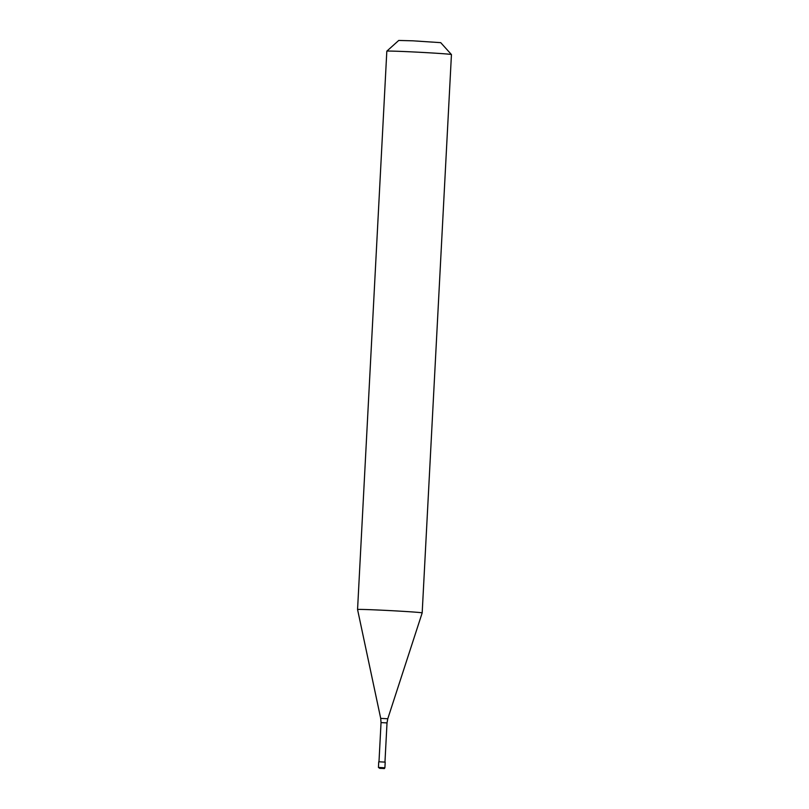 <?xml version="1.0" encoding="UTF-8"?>
<svg xmlns="http://www.w3.org/2000/svg" width="809" height="809" viewBox="0 0 809 809"><rect width="100%" height="100%" fill="white"/><g stroke="black" fill="none" stroke-linecap="round" stroke-linejoin="round"><path stroke-width="1.21" d="M378.44 767.438L378.733 761.785L385.195 762.118L384.902 767.781L378.44 767.438L379.745 768.348C385.863 768.419 383.759 769.147 384.902 767.781M357.558 609.521L357.558 609.521A32.36 0.617 3 0 1 378.956 610.057A32.36 0.617 3 0 1 414.784 612.12A32.36 0.617 -177 0 1 422.177 612.909L451.442 54.557A32.36 0.617 -177 0 0 451.432 54.547A32.36 0.617 -177 0 0 444.05 53.778A32.36 0.617 3 0 0 408.505 51.725A32.36 0.617 3 0 0 386.823 51.159A32.36 0.617 3 0 1 386.823 51.159L357.558 609.521L380.705 718.382L387.784 718.756L422.177 612.909M386.823 51.159L398.726 40.45L412.823 40.814L440.723 42.655L451.432 54.547M381.626 768.419L379.765 768.348M378.986 761.775L381.039 722.599L387.015 722.912L387.784 718.756M381.039 722.599L380.705 718.382M384.963 762.088L387.015 722.912"/></g></svg>
